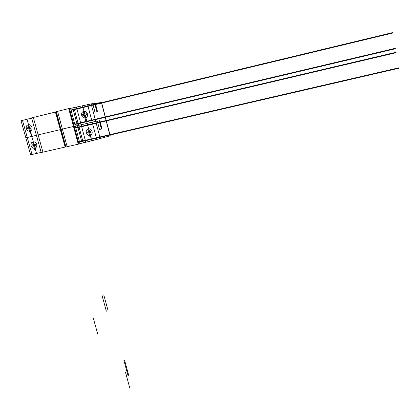 <?xml version="1.0" encoding="UTF-8"?>
<svg xmlns="http://www.w3.org/2000/svg" width="420" height="420" viewBox="0 0 420 420"><rect width="100%" height="100%" fill="white"/><g stroke="black" fill="none" stroke-linecap="round" stroke-linejoin="round"><path stroke-width="0.63" d="M69.442 108.439L56.138 111.678L65.73 147.047L78.965 144.013M56.322 111.589L60.953 129.439L62.391 129.087L61.147 129.386L65.93 147.026M68.707 108.57L73.5 126.462L62.391 129.087L74.151 126.315L73.5 126.462L78.257 144.202M55.403 112.03L65.174 147.11L55.403 112.025M55.624 111.92L65.174 147.11M55.849 111.867L65.394 147.058M56.002 111.83L65.546 147.021M69.479 108.575L92.71 103.598M92.789 103.819L101.561 102.417M95.308 103.226L97.529 111.725L94.957 112.177L92.71 103.588L94.973 112.172M97.298 121.065L74.23 126.331L75.28 126.089L79.984 143.677L78.944 143.934M25.841 137.849L21.053 120.776L27.001 119.248L31.794 136.432L26.066 137.807M27.001 119.248L31.647 118.13M36.425 135.34L31.794 136.432L36.545 153.468L30.592 154.791L25.841 137.855L36.425 135.34M36.619 135.245L60.191 129.665L36.414 135.287L31.579 117.883L55.409 112.056M70.539 108.35L75.28 126.089L77.464 125.601L82.136 143.11L79.984 143.677M72.749 107.94L77.464 125.601L87.166 123.349L91.775 140.784L82.136 143.11M82.52 105.761L87.166 123.349L97.288 121.018L99.498 129.538L102.013 128.903L99.503 129.491M110.072 135.839L91.775 140.784M41.165 152.402L36.545 153.468M64.927 147.116L41.202 152.544L36.414 135.287M101.551 102.364L110.234 135.839M97.598 333.659L93.235 317.851M106.344 311.22L101.976 295.176M108.129 310.894L103.766 294.84M71.085 110.402L392.511 33.08M74.755 124.12L395.32 48.305M129.602 387.361L125.412 371.942M128.089 375.869L123.884 360.344M128.804 375.753L124.598 360.224M70.98 110.003L392.427 32.639M74.86 124.52L395.404 48.746M30.004 131.056C33.715 130.216 31.951 123.868 28.256 124.782C24.549 125.643 26.324 131.969 30.004 131.056M85.418 117.847C89.261 116.975 87.549 110.481 83.722 111.426C79.879 112.319 81.601 118.792 85.418 117.847M28.712 124.714L29.998 129.313M29.852 128.782L31.164 133.492M29.463 126.934L29.893 127.229L30.786 127.013L31.059 127.979L29.941 128.609M27.82 124.929L29.101 129.528M28.954 128.998L30.266 133.702M28.324 127.202L28.103 127.654L27.211 127.869M28.78 128.888L27.479 128.835L27.206 127.869M84.194 111.358L85.439 116.062M85.297 115.521L86.567 120.341M84.929 113.626L85.37 113.925L86.294 113.705M85.391 115.343L86.557 114.692L86.299 113.705M83.265 111.578L84.509 116.282M84.367 115.742L85.643 120.556M83.748 113.909L83.512 114.371L82.588 114.592L82.845 115.579L84.194 115.626M75.815 128.079L396.133 52.7M79.448 141.682L398.921 67.783M75.705 127.685L396.055 52.264M79.553 142.076L399 68.219M34.771 148.139C38.467 147.32 36.718 141.026 33.038 141.918C29.342 142.753 31.101 149.027 34.771 148.139M90.038 135.329C93.87 134.479 92.174 128.037 88.358 128.961C84.53 129.827 86.236 136.248 90.038 135.329M33.495 141.85L34.766 146.412M34.618 145.887L35.921 150.554M34.235 144.049L34.666 144.344L35.558 144.139L35.826 145.094L34.713 145.714M32.597 142.06L33.873 146.617M33.726 146.092L35.028 150.764M33.101 144.317L32.876 144.764L31.988 144.968M33.553 145.982L32.256 145.929L31.983 144.968M88.83 128.893L90.064 133.56M89.922 133.019L91.182 137.797M89.56 131.145L89.995 131.444L90.92 131.229L91.182 132.206M90.017 132.846L91.177 132.206M87.906 129.108L89.135 133.775M88.993 133.234L90.258 138.012M88.379 131.418L88.142 131.875L87.224 132.09L87.476 133.072M88.82 133.124L87.481 133.072M57.561 111.258L67.174 146.759M69.363 108.428L78.897 144.044M94.689 103.362L96.905 111.836M91.13 103.803L100.291 138.752M101.393 102.386L110.082 135.886M22.475 120.356L32.041 154.502M33.29 117.39L42.94 152.192M73.915 107.767L83.249 142.79M76.482 107.221L85.775 142.165M87.575 104.559L96.794 139.613M99.199 120.619L101.398 129.05M99.813 120.477L102.013 128.903M69.436 108.418L78.965 144.023M97.288 121.018L99.514 129.533"/></g></svg>
